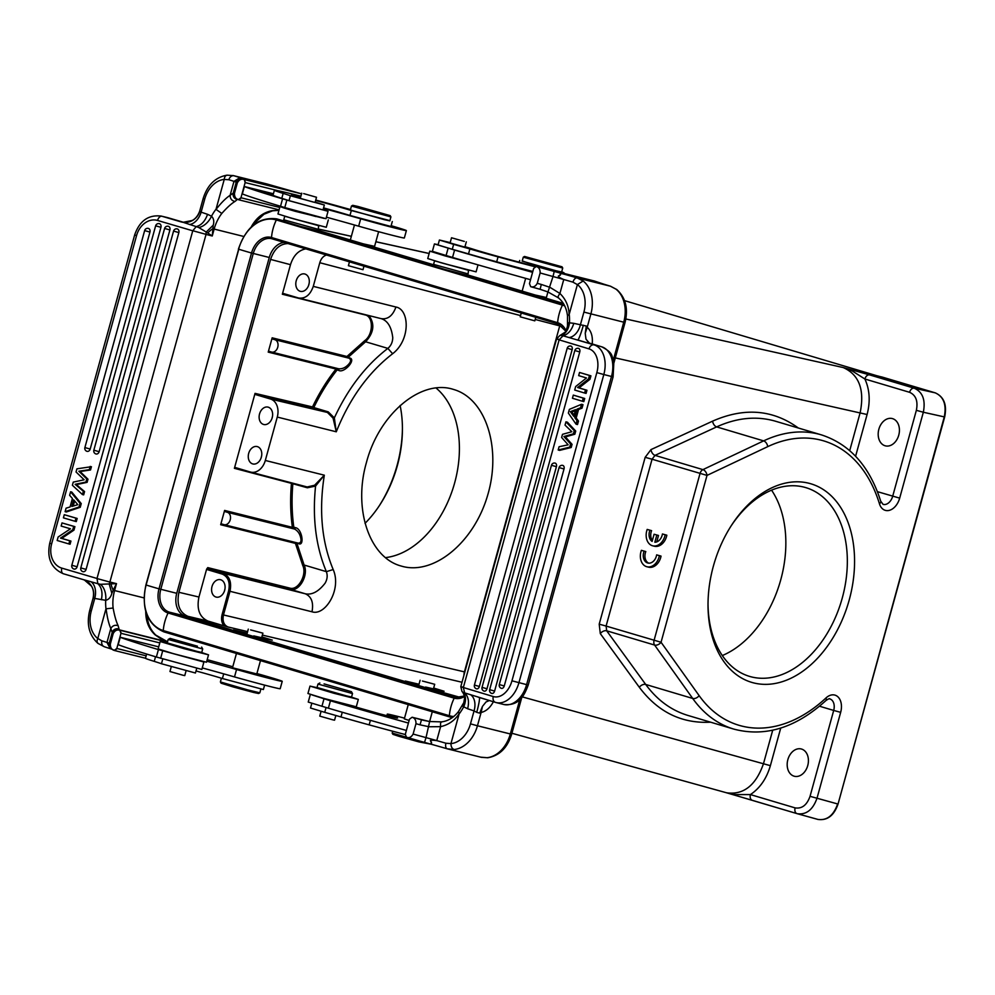 <?xml version="1.0" encoding="UTF-8"?>
<svg xmlns="http://www.w3.org/2000/svg" width="995" height="995" viewBox="0 0 995 995"><rect width="100%" height="100%" fill="white"/><g stroke="black" fill="none" stroke-linecap="round" stroke-linejoin="round"><path stroke-width="1.49" d="M303.686 193.602L316.509 197.259L303.686 193.602M316.509 197.259L315.092 202.433L313.114 202.01L300.291 198.353L301.721 193.179M186.077 670.792L184.759 675.605L182.781 675.182L169.958 671.525L171.277 666.725M384.567 219.733L350.377 209.995L351.459 206.04L390.911 216.898L389.829 220.865L384.567 219.733M357.715 206.4L352.728 205.318L364.369 208.962L390.202 215.641L357.715 206.4M315.626 200.48A28.146 0.634 -164.6 0 1 351.322 210.542L389.891 220.629M315.751 200.057A51.168 1.144 -164.6 0 1 340.8 206.86A76.739 1.716 15.4 0 0 350.489 209.547M290.378 195.754L324.358 205.007L323.002 209.945L289.023 200.691L290.378 195.754A51.168 1.144 15.4 0 0 283.165 193.391A51.168 1.144 -164.6 0 1 274.384 190.306A79.102 1.766 -164.6 0 1 274.371 190.281A79.102 1.766 -164.6 0 1 300.888 196.189M324.358 205.007L315.179 202.109M300.44 197.831A33.258 0.746 -164.6 0 1 291.473 194.821A33.258 0.746 -164.6 0 1 292.406 194.908A62.212 1.393 -164.6 0 1 300.739 196.736M283.165 193.391L281.796 198.316A51.168 1.144 -164.6 0 1 289.023 200.691M281.796 198.316A51.168 1.144 -164.6 0 1 273.016 195.244L274.384 190.306L273.016 195.207A79.102 1.766 15.4 0 0 273.016 195.244M392.304 221.537L390.935 226.474L349.966 215.467A28.146 0.634 15.4 0 0 323.562 207.905M363.498 243.899L374.58 246.362L378.622 231.698M260.864 689.075L259.832 692.806L247.743 689.908L220.38 681.936L221.4 678.217M259.832 692.806L258.576 693.515L253.576 692.445L233.128 686.923L221.089 683.192L220.38 681.936M155.531 656.737L154.25 661.376A51.168 1.144 -164.6 0 1 161.464 663.752L162.782 658.989M154.25 661.376A51.168 1.144 -164.6 0 1 145.469 658.304L146.651 654.038L145.469 658.267A79.102 1.766 15.4 0 0 145.469 658.304M264.608 685.12L263.389 689.535L222.407 678.528A28.146 0.634 15.4 0 0 196.015 670.966M196.724 668.366L195.443 673.006L161.464 663.752M236.449 653.466L232.507 667.757L256.809 673.951M284.781 207.582L325.999 218.701L328.039 211.301L282.568 198.863A153.491 3.433 -164.6 0 1 244.384 186.538L242.345 193.925A153.491 3.433 15.4 0 0 280.528 206.263L284.781 207.582L286.821 200.182M323.089 209.609L328.039 211.301M358.66 226.188A35.82 0.808 15.4 0 0 404.343 237.979L406.383 230.591A35.82 0.808 -164.6 0 1 360.688 218.788L358.66 226.188A67.473 1.517 -164.6 0 0 326.41 217.184M391.147 225.703A35.82 0.808 -164.6 0 1 406.383 230.591M360.688 218.788A67.473 1.517 15.4 0 0 323.412 208.428M269.135 193.888L260.292 191.438L269.135 193.888M266.436 192.557L273.202 194.522M268.463 193.192L266.449 192.483M269.881 193.54L268.463 193.167M273.227 194.448L269.894 193.465M264.085 192.209L261.287 191.5M267.605 193.328L270.441 194.025M268.812 193.54L262.867 191.973L269.421 193.801M266.212 193.129L268.128 193.764M262.593 192.134L259.956 191.463M267.518 193.503L269.147 193.988M260.951 191.786L262.854 192.209M271.038 194.075L272.12 194.311M271.063 194.087L268.575 193.304M269.757 193.739L262.966 191.786M266.399 192.657L268.588 193.316M263.974 192.11L266.225 192.632M158.416 649.598A153.491 3.433 -164.6 0 1 120.233 637.26L118.194 644.661A153.491 3.433 15.4 0 0 156.377 656.998L201.848 669.436L203.888 662.036L158.416 649.598L156.377 656.998M158.715 646.862L120.233 637.26M202.221 661.376L203.888 662.036M256.921 673.54A117.671 2.637 -164.6 0 1 261.038 674.709A35.82 0.808 -164.6 0 1 282.232 681.314A35.82 0.808 -164.6 0 1 236.536 669.523A67.473 1.517 15.4 0 0 206.773 661.202M207.184 659.685A117.671 2.637 -164.6 0 1 232.78 666.75M194.025 659.299L170.344 652.795M202.259 667.919A67.473 1.517 -164.6 0 1 234.509 676.923A35.82 0.808 15.4 0 0 280.192 688.714L282.232 681.314M234.509 676.923L236.536 669.523M98.741 643.74C96.938 642.944 96.615 641.215 97.771 638.529L105.968 608.816A40.932 30.173 104 0 1 105.706 600.321C108.803 599.537 110.843 597.199 111.838 593.318L109.276 584.214L206.04 234.434L212.246 235.989L214.149 229.074L212.743 228.713A15.348 5.323 -28.5 0 0 207.793 233.017L212.246 235.989L213.216 225.218C214.311 221.475 213.738 218.477 211.512 216.213L207.545 214.311C205.157 221.151 201.376 225.256 196.214 226.611L183.03 222.271M207.545 214.311L201.127 212.171A15.348 10.348 -71.7 0 1 189.398 224.547M213.216 225.218L206.226 232.046L198.764 227.532A15.348 10.05 -57 0 0 211.512 216.213A40.932 30.173 104 0 1 216.052 209.149L224.236 179.461L228.862 179.734A34.477 0.771 -164.6 0 1 233.974 181.364A34.278 0.771 -164.6 0 1 236.225 182.234L233.24 193.092L230.131 195.306C225.94 198.042 221.251 202.744 216.052 209.398L221.798 213.452C227.022 207.557 231.412 203.565 234.994 201.45C231.773 200.779 230.156 198.726 230.131 195.306L233.974 181.364L239.932 177.645A39.402 0.883 -164.6 0 1 242.519 178.652A155.021 3.47 15.4 0 0 244.36 179.585L245.143 182.57L240.964 197.744L279.744 207.47M97.908 643.342C89.115 635.27 86.378 624.313 89.699 610.47L93.095 598.144L105.706 600.321A15.348 10.199 90 0 0 100.495 584.301L116.49 583.642L113.181 590.197A15.348 4.851 58.7 0 1 111.079 584.14M101.378 599.736C102.821 592.659 101.652 587.311 97.846 583.717L100.495 584.301M97.771 638.529A25.584 18.855 104 0 1 91.279 610.992L94.848 598.032A15.348 10.373 104.8 0 0 91.005 581.752L97.846 583.717L97 578.468L61.802 568.12A5.112 3.109 106.4 0 0 63.394 573.767A5.112 3.109 106.4 0 0 63.469 573.792L83.53 579.687M82.697 579.451L91.005 581.752M93.182 598.182A15.348 15.074 112.2 0 0 84.6 580.11M93.095 598.144C94.649 590.234 91.515 586.254 91.403 586.08L84.413 580.023A15.348 15.074 112.2 0 0 83.381 579.65M97.796 638.467L101.851 640.83C101.316 643.827 102.149 645.805 104.326 646.738M106.092 608.592C107.124 617.049 108.691 623.691 110.806 628.504L112.211 632.459A5.112 5.062 175 0 1 119.052 629.114L118.144 625.693C116.228 621.738 114.549 615.855 113.119 608.02L105.968 608.816M111.838 593.318L113.181 590.197L144.014 597.895M114.649 650.543L145.481 658.23M117.124 648.616L114.636 650.543L110.93 648.64A5.112 5.112 129.1 0 1 109.226 643.317A160.145 3.582 15.4 0 0 110.345 643.939L113.194 633.579C114.86 630.556 117.049 629.437 119.761 630.233L120.992 633.293L116.813 648.466L146.141 655.842M159.797 642.907L120.992 633.305M278.612 190.853L245.143 182.57M273.414 193.764L244.384 186.538M121.34 633.317L119.761 630.233M116.813 648.466L114.201 650.394C111.502 649.598 110.221 647.446 110.345 643.939M240.964 197.744L238.352 199.672C235.653 198.863 234.372 196.711 234.497 193.204L237.345 182.856C239.011 179.821 241.2 178.702 243.912 179.498M241.275 197.881L238.788 199.808L236.611 198.876M147.248 617.024C148.031 624.387 150.892 630.42 155.829 635.121L167.546 641.763L161.576 639.3L155.108 634.86C149.822 629.91 146.775 623.678 145.991 616.166A5.112 1.555 -6.3 0 1 147.248 617.024A5.112 1.555 -6.3 0 1 147.248 617.049L147.098 615.42M119.052 629.114L118.99 629.76A5.112 5.087 117 0 0 112.721 633.355A160.145 3.582 15.4 0 0 113.194 633.579M207.793 233.017L206.226 232.059L205.977 234.422M206.064 234.372L192.781 230.728M198.764 227.532L196.214 226.611L192.756 230.803L157.571 220.455A5.112 3.109 -73.6 0 1 161.949 216.263A25.584 20.298 -76.3 0 0 161.227 216.077C148.392 214.559 139.536 220.865 134.648 234.982L49.75 543.195C46.69 558.245 51.242 568.443 63.394 573.767L83.319 579.625M232.905 175.493L234.049 175.792A5.112 3.955 107 0 0 228.862 179.734M301.746 193.888L267.481 184.125A5.112 3.06 -73.6 0 0 267.394 184.1A73.157 1.642 -164.6 0 0 276.884 186.861A74.19 1.667 -164.6 0 0 301.535 193.838L244.372 179.585M245.491 182.583L244.347 179.597M239.932 177.645A39.601 0.883 -164.6 0 0 234.049 175.792L267.481 184.125A5.112 3.06 -73.6 0 1 267.568 184.15M227.78 175.232C225.766 175.02 224.584 176.426 224.236 179.461M224.236 179.423A25.584 18.855 -76 0 0 204.696 199.211L201.127 212.171L199.808 211.064A15.348 15.074 -67.8 0 1 181.177 221.922L161.949 216.263L183.068 222.146M73.22 506.057L74.625 500.97M144.648 230.579L84.886 447.563A3.072 3.072 0 0 0 87.112 451.357A3.072 2.438 -76.3 0 0 90.184 449.056L149.946 232.084A3.072 2.438 -76.3 0 0 148.342 228.402A3.072 3.072 0 0 0 144.648 230.579L149.946 232.084M155.643 225.815L93.841 450.188A3.072 3.072 0 0 0 96.08 453.994A3.072 2.438 -76.3 0 0 99.139 451.693L160.941 227.32A3.072 2.438 -76.3 0 0 159.337 223.651A3.072 3.072 0 0 0 155.643 225.815L160.941 227.32M164.61 228.452L71.827 565.26A3.072 3.072 0 0 0 74.065 569.065A3.072 2.438 -76.3 0 0 77.125 566.764L169.909 229.944A3.072 2.438 -76.3 0 0 168.292 226.275A3.072 3.072 0 0 0 164.61 228.452L169.909 229.944M173.565 231.076L80.794 567.896A3.072 3.072 0 0 0 83.02 571.69A3.072 2.438 -76.3 0 0 86.092 569.401L178.864 232.581A3.072 2.438 -76.3 0 0 177.259 228.912A3.072 3.072 0 0 0 173.565 231.076L178.864 232.581M82.461 494.577L83.667 494.876L84.575 491.567L76.354 484.615L87.112 482.351L87.983 479.204L80.06 471.518L90.533 469.963L91.428 466.692L76.913 468.832L76.043 471.978L84.152 479.789L73.257 482.115L72.386 485.274L82.461 494.577L83.369 491.269L75.147 484.316L85.906 482.065L86.776 478.918L78.854 471.232L89.314 469.665L90.222 466.394M65.11 511.679L66.329 511.977L80.247 507.301L81.254 503.619L71.802 492.077L70.595 491.779L69.625 495.286L72.411 498.47L70.06 506.977L66.08 508.171L65.11 511.679L79.028 507.015L80.048 503.321L70.595 491.779M75.098 521.293L76.304 521.591L77.175 518.445L64.277 514.701L63.406 517.86L75.098 521.293L75.968 518.146L64.277 514.701M68.866 543.929L70.073 544.228L70.944 541.081L61.74 538.382L73.953 530.124L74.911 526.654L62.013 522.922L61.155 526.069L70.458 528.805L58.133 537.014L57.175 540.496L68.866 543.929L69.725 540.783L60.521 538.084L72.747 529.837L73.705 526.355L62.013 522.922M73.642 499.838L77.797 504.664L71.814 506.48L73.642 499.838M90.533 469.963L89.314 469.665M80.06 471.518L78.854 471.232M87.983 479.204L86.776 478.918M87.112 482.351L85.906 482.065M76.354 484.615L75.147 484.316M84.575 491.567L83.369 491.269M81.254 503.619L80.048 503.321M80.247 507.301L79.028 507.015M77.175 518.445L75.968 518.146M74.911 526.654L73.705 526.355M73.953 530.124L72.747 529.837M61.74 538.382L60.521 538.084M70.944 541.081L69.725 540.783M251.15 227.059A35.82 26.405 104 0 1 254.645 221.686A5.112 1.754 37.4 0 0 256.175 221.487L263.949 214.248L272.642 210.803L278.948 210.343M237.569 199.249L234.994 201.45M254.645 221.686C259.135 215.753 264.906 212.097 271.971 210.704L278.961 210.281M236.536 198.851A5.112 5.087 -63 0 1 234.024 192.98L233.24 193.092A5.112 5.087 -135.7 0 0 237.395 199.485M118.144 625.693C115.01 624.673 112.572 625.619 110.818 628.504L106.975 642.447A34.278 0.771 -164.6 0 1 109.226 643.317L112.211 632.459L112.721 633.355M167.446 642.098L120.208 630.32A155.021 3.47 15.4 0 1 118.99 629.76L167.521 641.862M238.8 199.808L279.085 209.845M197.42 646.19L170.07 638.392L197.42 646.19M197.147 651.439L167.222 642.919L168.18 639.474L202.706 648.976L201.749 652.434L197.147 651.439M318.288 229.323L316.41 230.392L300.527 226.4L284.844 221.698L283.774 219.808L318.288 229.323L318.674 225.604M285.354 216.412L319.246 225.865M313.823 224.348L290.142 217.843M250.628 629.91L262.891 633.156L250.628 629.91M252.419 630.357L260.267 632.434L252.419 630.357M349.469 261.847L348.399 265.69L363.001 269.707L363.971 266.162M464.304 241.412L451.519 237.768L464.304 241.412M466.319 241.847L464.889 247.021L462.886 246.586L450.101 242.942L451.519 237.768M335.862 715.48L334.556 720.193L332.591 719.771L319.768 716.114L321.087 711.313M556.379 270.864L522.188 261.125L523.27 257.183L562.735 268.041L561.64 271.996L556.379 270.864M524.539 256.461L562.013 266.784L524.539 256.461L523.27 257.183M452.277 249.285A51.168 1.144 -164.6 0 1 468.521 253.899L469.876 248.961A51.168 1.144 15.4 0 0 453.633 244.347L452.277 249.285L438.061 244.957L439.417 240.019L453.633 244.347M469.876 248.961A51.168 1.144 15.4 0 0 498.06 256.884L496.692 261.809A79.102 1.766 15.4 0 0 532.81 271.473M535.683 266.934A79.102 1.766 -164.6 0 1 498.06 256.884M564.973 273.637A51.168 1.144 15.4 0 0 564.551 273.463A76.739 1.716 -164.6 0 1 563.17 272.729A76.739 1.716 -164.6 0 1 563.891 272.692L561.702 271.772M522.251 260.901L531.529 264.173A28.146 0.634 -164.6 0 1 545.981 268.737A28.146 0.634 -164.6 0 1 544.588 268.563M536.193 266.548A62.212 1.393 -164.6 0 1 511.84 260.217A33.258 0.746 -164.6 0 1 472.476 248.961L464.988 246.698M450.188 242.606L439.417 240.019M468.521 253.899A51.168 1.144 15.4 0 0 496.692 261.809M535.31 295.042L546.392 297.505L547.922 291.945M421.034 741.424L392.192 733.079L392.702 731.225M431.146 744.223L418.895 741.897L398.908 736.312L392.901 734.335L392.192 733.079M326.062 707.507L324.731 712.345A51.168 1.144 -164.6 0 1 340.974 716.96A51.168 1.144 15.4 0 0 369.145 724.87A79.102 1.766 15.4 0 0 405.413 734.571M324.731 712.345L310.515 708.017L311.796 703.341M409.144 720.455L404.318 718.9L408.261 704.597M352.031 705.965L379.655 713.801A28.146 0.634 15.4 0 0 397.167 718.079A67.473 1.517 15.4 0 0 397.59 718.029A67.473 1.517 15.4 0 0 390.077 715.218A35.82 0.808 -164.6 0 1 387.291 714.124A35.82 0.808 -164.6 0 1 404.53 718.154M408.435 723.054A153.491 3.433 -164.6 0 1 330.427 700.791L312.044 694.945M310.278 694.672L308.239 702.072L328.387 708.191A153.491 3.433 15.4 0 0 406.395 730.442M389.754 716.425L390.077 715.218M343.822 703.888L320.141 697.383M532.586 272.319A153.491 3.433 -164.6 0 1 454.578 250.068L434.429 243.937L432.39 251.337L452.538 257.456A153.491 3.433 15.4 0 0 530.546 279.719M506.865 264.906L500.56 262.966L506.865 264.906M512.922 266.548L508.084 265.118L512.848 266.386M508.42 265.267L509.577 265.516M521.915 268.911L520.671 268.526M514.502 266.834L515.746 267.269M532.76 271.685L527.3 270.23L532.711 271.859M532.711 271.834L529.788 271.013M528.42 270.715L521.057 268.526L528.42 270.715M434.429 243.937L438.136 244.67M464.043 702.134L463.011 706.462L467.638 708.751C469.366 701.749 468.371 696.463 464.653 692.893L495.323 702.333M467.638 708.751L474.055 710.903A15.348 10.348 108.3 0 0 470.685 694.759M577.386 284.607L572.921 282.145C573.928 279.259 575.309 277.841 577.075 277.891L583.157 281L577.411 284.545L569.215 314.258A40.932 30.173 104 0 1 569.476 322.753A15.348 10.199 -90 0 1 561.118 335.377L560.16 335.414M462.215 691.724L462.837 692.159A15.348 10.05 123 0 1 463.67 706.86A40.932 30.173 104 0 1 459.13 713.925L450.946 743.613A25.584 18.855 -76 0 0 470.486 723.862L474.055 710.903L476.717 712.345A15.348 1.517 105.5 0 0 479.329 697.507M583.157 281A30.696 22.636 104 0 1 590.868 313.997L587.212 327.28L586.279 326.024L573.804 323.338C571.69 330.253 568.095 334.407 563.021 335.788L561.118 335.377M569.078 337.554L563.021 335.788L559.128 339.855L589.028 348.884A5.112 3.769 -73.2 0 1 594.052 344.879L569.078 337.554A15.348 10.373 -75.2 0 0 580.334 325.042L583.903 312.082A25.584 18.855 104 0 0 577.411 284.545M583.344 325.228A15.348 1.517 -74.5 0 1 577.709 339.942L594.052 344.879A25.584 17.288 -75.8 0 1 603.816 374.53L611.49 376.483L526.591 684.697A25.584 17.288 104.2 0 1 503.756 704.485L496.07 702.545A25.584 17.288 -75.8 0 0 518.917 682.744L603.816 374.53L596.838 372.603A20.46 13.83 -75.8 0 0 589.028 348.884M583.903 312.082L623.741 322.193A30.696 22.636 -76 0 0 615.942 289.135L610.42 286.199A5.112 3.806 -73.2 0 1 610.544 286.237A5.112 3.806 -73.2 0 1 610.719 286.286M573.804 323.338L568.73 322.728L567.473 326.285L567.498 315.801L569.215 314.258M569.09 314.482C568.841 306.211 565.782 299.209 559.911 293.463L550.036 287.381L541.317 284.446A160.145 3.582 -164.6 0 1 537.263 283.326C535.596 286.361 533.407 287.48 530.696 286.684L529.477 283.612L533.656 268.439L536.255 266.511C538.954 267.319 540.235 269.471 540.123 272.966L537.263 283.326M586.279 326.024L585.222 333.3L585.98 339.171L589.413 343.101M590.657 343.598L589.712 343.25M585.98 339.171L589.239 343.001M592.236 343.959C592.92 336.521 591.254 330.962 587.212 327.28L585.222 333.3M615.942 289.135A5.112 3.284 -52 0 1 616.776 289.533L610.544 286.237L603.828 284.172A5.112 4.303 -72.6 0 1 603.99 284.222M536.255 266.511L594.351 281M415.972 723.701C416.084 720.193 414.803 718.042 412.104 717.246L409.492 719.174L405.313 734.347L406.545 737.419C409.256 738.203 411.445 737.084 413.112 734.061L415.972 723.701A160.145 3.582 15.4 0 0 420.014 724.82L429.007 726.76L440.586 726.661C448.534 724.857 454.715 720.529 459.143 713.676L458.484 711.574L463.832 702.594M530.944 286.759L530.944 286.759A155.021 3.47 -164.6 0 0 540.098 289.296L541.317 284.446M567.498 315.825C566.143 304.719 560.72 299.619 558.145 297.716L547.971 291.97L553.021 276.523A160.145 3.582 -164.6 0 1 540.123 272.966M547.959 291.921L540.098 289.296L547.971 291.97M462.837 692.159L464.653 692.893L463.359 687.52L493.271 696.55A5.112 3.769 106.8 0 0 495.448 702.37A5.112 3.769 106.8 0 0 495.572 702.408A25.584 17.288 -75.8 0 0 496.07 702.545L478.296 697.196M450.946 743.588L445.909 743.228A34.477 0.771 15.4 0 0 436.755 740.603A34.278 0.771 15.4 0 0 426.022 737.618L429.641 721.537L421.507 719.808L420.014 724.82M450.946 743.613C450.984 746.747 452.028 748.713 454.106 749.509L447.364 748.837A5.112 2.885 -73.7 0 1 447.277 748.812A5.112 2.885 -73.7 0 1 445.909 743.228M480.709 757.158L486.99 757.705A5.112 3.346 84.4 0 0 487.761 757.767L481.356 757.332M481.406 757.344L447.364 748.837A39.601 0.883 15.4 0 0 436.842 745.815L424.517 742.382A155.021 3.47 -164.6 0 1 406.781 737.494L406.781 737.494M476.717 712.345L479.652 713.129L481.107 712.482C486.058 711.325 490.149 707.743 493.383 701.749M479.652 713.129L482.451 706.413L486.02 701.972L489.167 700.617M486.02 701.972L489.217 700.492M574.065 415.126L571.802 412.042L575.284 410.699M564.016 468.993A3.072 2.077 -75.8 0 0 562.784 465.411A3.072 3.072 0 0 0 559.078 467.575L564.016 468.993L504.254 685.978L499.303 684.56L559.078 467.575M499.303 684.56A3.072 3.072 0 0 0 501.505 688.353A3.072 2.077 -75.8 0 0 504.254 685.978M556.404 466.692A3.072 2.077 -75.8 0 0 555.173 463.11A3.072 3.072 0 0 0 551.454 465.274L556.404 466.692L494.602 691.077L489.652 689.659L551.454 465.274M489.652 689.659A3.072 3.072 0 0 0 491.853 693.453A3.072 2.077 -75.8 0 0 494.602 691.077M579.762 351.956A3.072 2.077 -75.8 0 0 578.53 348.374A3.072 3.072 0 0 0 574.812 350.538L579.762 351.956L486.978 688.776L482.04 687.358L574.812 350.538M482.04 687.358A3.072 3.072 0 0 0 484.242 691.152A3.072 2.077 -75.8 0 0 486.978 688.776M572.137 349.655A3.072 2.077 -75.8 0 0 570.906 346.086A3.072 3.072 0 0 0 567.2 348.238L572.137 349.655L479.366 686.475L474.416 685.057L567.2 348.238M474.416 685.057A3.072 3.072 0 0 0 476.63 688.851A3.072 2.077 -75.8 0 0 479.366 686.475M558.183 450.001L559.638 450.374L571.192 447.501L572.063 444.342L565.384 436.904L574.849 434.206L575.719 431.059L567.411 422.191L565.944 421.818L565.036 425.126L571.851 431.73L562.498 434.33L561.628 437.489L568.157 444.827L559.078 446.73L558.183 450.001L569.737 447.128L570.595 443.981L563.916 436.531L573.394 433.832L574.264 430.686L565.944 421.818M576.055 424.181L577.51 424.554L578.481 421.047L576.204 417.987L578.555 409.48L582.025 408.161L582.995 404.654L581.528 404.281L569.364 409.38L568.356 413.074L576.055 424.181L577.013 420.674L574.749 417.614L577.088 409.107L580.57 407.788L581.528 404.281M582.373 401.246L583.829 401.619L584.699 398.473L573.307 395.102L572.436 398.249L582.373 401.246L583.232 398.099L573.307 395.102M584.625 393.037L586.092 393.411L586.963 390.264L579.053 387.876L589.973 379.306L590.93 375.836L579.538 372.466L578.667 375.612L586.49 377.976L575.657 386.558L574.7 390.04L584.625 393.037L585.495 389.891L577.585 387.503L588.518 378.946L589.475 375.463L579.538 372.466M571.802 412.042L570.346 411.669L575.57 409.654L573.742 416.308L570.346 411.669M571.192 447.501L569.737 447.128M575.719 431.059L574.264 430.686M574.849 434.206L573.394 433.832M565.384 436.904L563.916 436.531M572.063 444.342L570.595 443.981M578.481 421.047L577.013 420.674M582.025 408.161L580.57 407.788M578.555 409.48L577.088 409.107M576.204 417.987L574.749 417.614M584.699 398.473L583.232 398.099M590.93 375.836L589.475 375.463M589.973 379.306L588.518 378.946M579.053 387.876L577.585 387.503M586.963 390.264L585.495 389.891M481.12 712.482L482.451 706.413M423.186 720.243L429.616 721.562L432.29 711.761M412.104 717.246L429.156 721.462M324.071 683.888L351.434 691.674L324.071 683.888M346.956 696.027L317.032 687.508L317.977 684.062L352.504 693.552L351.558 697.022L346.956 696.027M468.098 273.911L466.207 274.981L444.79 269.434L434.653 266.287L433.571 264.396L468.098 273.911L468.483 270.192M435.151 261.001L469.055 270.453M463.633 268.936L439.952 262.431M422.44 681.04L434.703 684.286L422.44 681.04M424.231 681.488L432.079 683.565L424.231 681.488M521.28 312.99L520.223 316.82L534.812 320.85L535.783 317.305M563.319 303.375L466.792 274.657M433.82 264.844L316.995 230.069M284.222 242.419A19.44 14.34 -76 0 0 269.272 257.481L176.762 593.306A19.44 14.34 -76 0 0 185.344 616.141L459.329 697.682M385.475 557.623A92.1 62.187 106.6 0 0 454.64 482.936A92.1 62.187 106.6 0 0 435.997 387.963M400.114 405.487A98.493 66.503 -73.4 0 1 402.428 428.957A98.493 66.503 -73.4 0 1 397.341 465.685A98.493 66.503 -73.4 0 1 379.816 504.95A98.493 66.503 -73.4 0 1 365.028 523.333M771.548 490.162A98.493 66.503 -73.4 0 1 780.752 579.799A98.493 66.503 -73.4 0 1 722.32 655.543M708.017 603.691A98.493 66.503 106.6 0 0 749.583 676.401A98.493 66.503 106.6 0 0 842.243 598.107A98.493 66.503 106.6 0 0 805.776 487.612A98.493 66.503 106.6 0 0 731.225 525.758M366.434 462.513C379.045 413.895 421.146 378.647 453.658 389.48C485.958 398.709 501.841 448.496 487.538 495.647C473.707 542.947 433.173 575.931 401.084 566.006C369.307 557.548 353.001 508.831 366.434 462.513M379.232 505.833A103.604 69.961 106.6 0 0 402.428 427.887M522.263 696.886L763.463 763.762C755.802 785.49 743.489 795.154 726.524 792.779L511.903 733.265M726.163 792.679L735.641 794.582L750.417 794.582A5.112 3.458 106.6 0 0 752.319 800.328A5.112 3.458 106.6 0 0 752.357 800.341L726.325 792.729M772.705 730.231L763.463 763.762L770.379 765.665C766.598 778.575 759.944 788.214 750.417 794.582L795.117 807.89C801.933 808.947 806.92 805.092 810.042 796.323L833.698 710.442L819.507 706.214M787.853 759.645A14.067 10.373 -76 0 0 794.396 776.262A14.067 10.373 -76 0 0 807.865 765.118A14.067 10.373 -76 0 0 801.211 748.961A14.067 10.373 -76 0 0 787.853 759.645M736.163 795.59L735.604 794.57L736.163 795.59L797.244 813.699C806.286 814.955 812.878 809.806 817.007 798.239L810.042 796.323M733.887 729.124L687.781 715.393C671.19 710.33 657.148 700.02 645.705 684.461L692.682 698.44A153.491 103.642 -73.4 0 0 733.887 729.124C765.217 737.332 795.876 727.83 825.862 700.617A5.112 2.475 -133 0 0 825.987 697.955A15.348 10.36 106.6 0 1 838.064 696.973A15.348 10.36 106.6 0 1 840.663 712.345L817.007 798.239L837.653 803.948C833.549 815.527 826.969 820.688 817.94 819.432L797.468 813.761M849.208 600.01A103.604 69.961 -73.4 0 1 767.244 684.336A103.604 69.961 -73.4 0 1 708.017 604.786A103.604 69.961 -73.4 0 1 731.81 524.838A103.604 69.961 -73.4 0 1 823.101 489.416A103.604 69.961 -73.4 0 1 849.208 600.01M288.04 243.564C279.869 243.837 274.048 249.123 270.59 259.421L290.49 264.67L282.344 294.246L283.314 293.475L298.699 298.04C305.403 298.823 310.253 294.943 313.276 286.373L395.935 307.02C409.579 309.383 410.699 339.929 392.627 353.735C368.424 372.428 349.643 398.448 336.273 431.793L334.345 417.9L328.263 411.88L313.798 407.564A1.02 0.697 -73.4 0 1 312.952 408.149A1.02 0.746 103.3 0 1 312.505 406.943L313.798 407.564C320.415 393.796 328.201 381.247 337.131 369.929L338.822 370.438C343.959 373.461 356.695 359.518 349.631 357.939L348.001 357.454L365.6 341.77C373.933 332.678 375.04 323.947 368.946 315.589M460.623 697.495L425.425 687.595M253.613 636.464L405.176 681.563M187.931 616.328L207.98 621.067C199.535 617.261 196.525 609.251 198.938 597.025L178.901 592.299C176.476 604.512 179.498 612.522 187.931 616.328L233.365 630.432M178.901 592.299L270.59 259.421M337.218 368.424A1.02 0.697 -73.4 0 1 337.131 369.929L335.987 369.046C326.994 380.438 319.171 393.075 312.505 406.943L255.043 393.373L234.397 468.322L291.448 483.359C290.117 498.557 290.428 513.221 292.381 527.35L293.811 527.176A1.02 0.697 -73.4 0 1 292.828 528.544A1.02 0.746 104 0 1 292.381 527.35L224.609 510.423L220.666 524.726L221.636 523.942L223.999 524.639A6.393 4.714 104 0 0 224.149 524.688A6.393 4.714 104 0 0 230.243 519.726A6.393 4.714 104 0 0 227.395 512.313L294.532 529.054C297.592 530.658 299.619 533.432 300.602 537.375C301.597 541.305 300.751 543.22 298.065 543.108L224.298 524.713M274.931 339.718L272.605 339.021L272.157 337.815L268.215 352.118L269.185 351.347L271.535 352.043A6.393 4.714 104 0 0 271.685 352.081A6.393 4.714 104 0 0 277.779 347.118A6.393 4.714 104 0 0 274.931 339.718L349.009 358.188C351.334 359.605 351.048 361.807 348.151 364.779C345.253 367.74 342.093 369.07 338.673 368.784L271.846 352.118M198.938 597.025L206.624 569.152L207.768 567.61L289.856 588.12C298.114 590.794 307.256 574.712 302.741 565.446L295.44 543.394L296.858 543.121L304.109 565.023L302.741 565.446M206.624 569.152L207.283 569.637A1.02 0.697 106.6 0 1 208.216 568.817L207.768 567.61M326.323 571.553C327.753 575.384 327.355 579.264 325.104 583.182C318.549 591.627 311.957 595.159 305.303 593.779C311.51 596.59 313.736 602.584 311.995 611.788L229.994 591.304C231.81 582.15 229.559 576.142 223.228 573.282L208.216 568.817L290.304 589.314C299.147 592.187 308.947 574.948 304.109 565.023L326.372 571.652L333.188 569.55C321.733 541.952 318.773 510.497 324.32 475.187L315.564 486.082C312.281 518.096 315.888 546.616 326.372 571.652M224.609 510.423L225.057 511.617L227.395 512.313M225.057 511.617L294.532 529.054L295.515 527.686C302.144 528.755 304.719 546.802 298.488 543.606L224.149 524.688M255.043 393.373L255.491 394.567L270.503 399.032A15.348 11.318 104 0 1 277.269 417.067L265.317 460.461L324.32 475.187L314.594 485.249A1.02 0.647 -128.5 0 1 315.564 486.082L307.356 487.786L291.448 483.359A1.02 0.746 104.8 0 1 291.684 482.886M295.515 527.686L293.811 527.176C291.871 513.146 291.56 498.582 292.891 483.483A1.02 0.697 -73.4 0 0 292.878 483.209M265.317 460.461A15.348 11.318 104 0 1 250.653 472.09A15.348 11.318 104 0 1 250.392 472.028L235.392 467.55L234.397 468.322M272.207 417.689A8.955 6.604 -76 0 0 268.041 407.117A8.955 6.604 -76 0 0 259.471 414.206A8.955 6.604 -76 0 0 263.712 424.492A8.955 6.604 -76 0 0 272.207 417.689M261.349 457.14A8.955 6.604 -76 0 0 257.183 446.568A8.955 6.604 -76 0 0 248.613 453.658A8.955 6.604 -76 0 0 252.842 463.944A8.955 6.604 -76 0 0 261.349 457.14M395.935 307.02C392.739 315.788 387.789 319.656 381.097 318.611C387.577 320.589 391.47 326.92 392.751 337.603C392.664 342.106 391.035 345.713 387.863 348.387C365.837 365.302 347.989 388.473 334.345 417.9L333.076 418.124L336.273 431.793L277.269 417.067M338.835 368.822L338.822 370.438M282.344 294.246L365.103 314.917C373.685 316.447 373.361 334.73 364.655 340.7L346.932 356.496L348.001 357.454A1.02 0.697 -73.4 0 1 347.367 357.69A1.02 0.746 104 0 1 346.932 356.496L272.157 337.815M326.484 255.006C323.276 256.076 321.049 258.65 319.793 262.717L313.276 286.373M290.49 264.67C293.438 255.504 298.55 250.242 305.838 248.862M308.885 284.545A8.955 6.604 -76 0 0 304.719 273.973A8.955 6.604 -76 0 0 296.149 281.063A8.955 6.604 -76 0 0 300.39 291.348A8.955 6.604 -76 0 0 308.885 284.545M311.995 611.788C324.967 616.266 341.969 589.6 333.188 569.55M207.98 621.067L224.024 625.843C221.636 622.907 220.989 619.151 222.096 614.587L228.614 590.93L229.994 591.304L223.477 614.96L464.416 671.874L559.712 325.912A10.236 7.487 104.8 0 1 560.098 324.743M224.024 625.843L228.004 626.974C223.775 625.071 222.271 621.067 223.477 614.96L222.096 614.587M233.514 629.897L247.195 633.118M261.859 636.899L272.282 640.121L253.762 635.917M405.326 681.028L419.007 684.261M433.671 688.043L444.093 691.251L425.574 687.06M224.671 590.284A8.955 6.604 -76 0 0 220.504 579.712A8.955 6.604 -76 0 0 211.935 586.801A8.955 6.604 -76 0 0 216.176 597.087A8.955 6.604 -76 0 0 224.671 590.284M314.594 485.249L307.181 486.965M224.497 590.868A8.955 6.604 104 0 1 224.932 589.115M270.503 399.032L327.417 412.452L333.076 418.124M308.711 285.117A8.955 6.604 104 0 1 309.147 283.364M272.033 418.273A8.955 6.604 104 0 1 272.468 416.519M261.163 457.725A8.955 6.604 104 0 1 261.61 455.971M881.931 377.005A1.53 1.132 102.5 0 1 882.055 377.03A1.53 1.032 106.6 0 0 882.055 377.03L935.275 392.863A1.53 1.032 106.6 0 0 935.225 392.851C943.67 396.657 946.68 404.666 944.267 416.893L838.051 804.035L944.665 416.98L923.335 412.241L899.679 498.134A15.348 10.36 106.6 0 1 889.48 510.311A15.348 10.36 106.6 0 1 879.456 503.818A5.112 2.649 -17 0 0 880.737 501.256L883.075 504.353A10.236 6.915 106.6 0 0 892.702 496.219L916.358 410.326L923.335 412.241C925.711 400.015 922.688 392.005 914.243 388.199L935.225 392.851L882.055 377.03A1.53 1.53 0 0 0 881.993 377.018L880.637 376.719A1.53 1.132 102.5 0 1 880.699 376.732L882.055 377.03A1.53 1.032 106.6 0 1 882.142 377.055M880.587 376.707A1.53 1.132 102.5 0 1 880.637 376.719L876.545 375.65A1.53 1.032 106.6 0 0 876.508 375.637L624.549 300.639L876.545 375.65A1.53 1.032 106.6 0 1 876.595 375.662M869.543 374.891L914.243 388.199A5.112 3.458 -73.4 0 0 909.579 392.304L864.891 379.008A5.112 3.458 106.6 0 1 869.543 374.891L853.3 370.314L852.267 370.998L843.25 367.565C859.108 374.705 864.754 389.729 860.178 412.614L849.718 450.623M855.6 456.257L867.093 414.517C870.463 401.482 869.729 389.654 864.891 379.008L852.292 371.011M878.859 429.243A14.067 10.373 -76 0 0 885.413 445.859A14.067 10.373 -76 0 0 898.871 434.715A14.067 10.373 -76 0 0 892.216 418.547A14.067 10.373 -76 0 0 878.859 429.243M716.649 426.892C736.996 417.676 756.623 415.773 775.503 421.221L821.46 434.89A153.491 103.642 -73.4 0 0 763.625 440.885L716.649 426.892A5.112 3.172 65.2 0 1 712.619 421.134L650.991 449.603A5.112 3.172 -114.8 0 0 655.021 455.374L716.649 426.892M825.987 697.955A148.379 100.184 -73.4 0 1 699.124 695.629L661.053 642.26L707.01 475.411L652.061 459.217L655.021 455.374L702.918 469.628A5.112 3.221 64.7 0 1 707.01 475.411L767.705 446.655A148.379 100.184 -73.4 0 1 879.456 503.818M699.124 695.629A5.112 3.346 -35.5 0 1 692.682 698.44L654.598 645.058L606.689 630.805A5.112 3.284 -36 0 0 600.308 633.616L639.312 687.271A5.112 3.284 144 0 1 645.705 684.461L606.689 630.805L606.104 626.066L661.053 642.26A5.112 3.346 144.5 0 1 654.598 645.058A5.112 3.458 -73.4 0 1 654.076 640.345L700.032 473.496A5.112 3.458 -73.4 0 1 702.918 469.628L763.625 440.885A5.112 3.221 -115.3 0 1 767.705 446.655M648.703 563.158A8.955 6.604 -76 0 1 645.805 551.566L641.389 550.334A12.786 9.428 -76 0 0 646.924 566.752A12.786 9.428 -76 0 0 659.374 555.683L656.638 554.862A8.955 6.604 104 0 1 647.844 563.021A8.955 6.604 104 0 1 644.126 551.143L641.389 550.334M646.924 566.752L648.591 567.162A12.786 9.428 -76 0 0 661.041 556.106L656.638 554.862M656.725 541.889L658.503 535.472L654.088 534.24L652.111 541.417A8.955 6.604 104 0 1 649.922 530.236L647.185 529.427A12.786 9.428 -76 0 0 652.72 545.82A12.786 9.428 -76 0 0 665.17 534.775L662.434 533.967A8.955 6.604 104 0 1 654.847 542.238L656.824 535.049L654.088 534.24M652.72 545.82L654.399 546.23A12.786 9.428 -76 0 0 666.837 535.198L662.434 533.967M652.359 540.484A8.955 6.604 -76 0 1 651.588 530.658L647.185 529.427M661.041 556.106L659.374 555.683M645.805 551.566L644.126 551.143M658.503 535.472L656.824 535.049M666.837 535.198L665.17 534.775M651.588 530.658L649.922 530.236M167.794 643.193L160.183 641.514L184.199 648.715L208.527 654.822L201.127 652.372M208.527 654.822L206.487 662.222L173.416 653.665L158.143 648.914L160.183 641.514M196.214 651.352L172.533 644.835M284.197 207.395L279.993 206.562L284.122 208.03L295.266 211.313L324.233 218.427M328.325 219.87L326.285 227.27L293.226 218.713L277.953 213.962L279.993 206.562M315.975 216.562L292.294 210.032M317.604 687.781L309.992 686.102L334.009 693.304L358.324 699.41L350.924 696.96M358.324 699.41L356.285 706.811L323.226 698.254L307.952 693.503L309.992 686.102M346.011 695.94L322.343 689.423M434.044 251.996L429.79 251.15L445.063 255.902L472.451 263.265M478.023 264.881L476.095 271.859L443.024 263.302L427.75 258.551L429.79 251.15M462.215 260.304L442.103 254.62M351.322 210.542L349.966 215.467M223.701 673.864L222.407 678.528M282.568 198.863L280.528 206.263M162.67 650.917L160.63 658.317M89.699 610.47L91.279 610.992M101.851 640.83A34.477 0.771 -164.6 0 1 106.975 642.447L110.209 648.603M113.119 608.02A35.82 26.405 104 0 1 114.587 590.557L116.49 583.642L110.283 582.1M96.975 578.543L110.258 582.174M145.991 616.166A35.82 26.405 104 0 1 145.73 611.452M221.798 213.452A35.82 26.405 104 0 0 214.149 229.074L243.763 236.462M204.696 199.211L203.117 198.689C207.358 185.07 215.33 177.222 227.034 175.17L233.427 175.617M199.808 211.064L199.721 211.027C197.01 218.614 192.284 220.417 192.097 220.517L183.428 222.233M168.478 217.868A5.112 3.109 106.4 0 0 168.391 217.843A5.112 3.109 106.4 0 0 168.304 217.818A25.584 20.298 103.7 0 0 167.583 217.619L182.757 222.059M157.571 220.455A20.46 16.231 -76.3 0 0 136.551 235.604L134.648 234.982M136.551 235.604L51.653 543.817L49.75 543.195M51.653 543.817A20.46 16.231 -76.3 0 0 61.802 568.12M192.756 230.803L97 578.468M84.886 447.563L90.184 449.056M93.841 450.188L99.139 451.693M71.827 565.26L77.125 566.764M80.794 567.896L86.092 569.401M242.519 178.652A5.112 5.112 129.1 0 0 236.225 182.234A160.145 3.582 15.4 0 0 237.345 182.856M155.108 634.86L155.805 635.146M271.971 210.704L272.605 210.778M531.231 265.292L531.529 264.173M340.974 716.96L342.268 712.258M370.401 720.33L369.145 724.87M321.932 706.326L323.972 698.925M328.387 708.191L330.427 700.791M452.538 257.456L454.578 250.068M446.083 255.591L448.123 248.203M558.618 297.779C557.498 297.729 557.921 296.286 559.911 293.463L563.755 279.52C552.897 274.794 562.076 276.287 560.073 274.471C562.001 273.973 558.804 272.717 566.565 274.869A39.601 0.883 15.4 0 1 577.075 277.891L610.42 286.199A73.157 1.642 -164.6 0 1 603.654 284.122A5.112 4.303 -72.6 0 1 603.828 284.172L594.388 281.013M572.921 282.145A34.477 0.771 15.4 0 0 563.755 279.52A34.278 0.771 15.4 0 0 553.021 276.523L554.227 271.436A155.021 3.47 -164.6 0 1 536.504 266.536M559.14 339.78C555.732 338.76 555.757 338.661 559.227 339.482M486.99 757.705A30.696 22.636 -76 0 0 510.323 733.962L477.451 725.765L481.107 712.482M487.761 757.767C499.453 755.69 507.413 747.854 511.641 734.248L510.323 733.962L519.8 699.547M613.355 359.916L623.741 322.193L625.059 322.467C628.392 308.574 625.631 297.604 616.776 289.533M566.565 274.869A39.402 0.883 15.4 0 0 554.227 271.436M603.654 284.122A74.19 1.667 -164.6 0 1 593.878 280.851M436.842 745.815C429.044 743.651 432.551 744.322 431.046 742.929C433.546 742.22 425.101 739.136 436.755 740.603L440.598 726.661C440.337 723.178 440.735 721.624 441.768 722.009M463.421 687.284C459.976 686.413 459.951 686.513 463.347 687.582M435.661 745.491A39.402 0.883 15.4 0 0 424.517 742.382L426.022 737.618A160.145 3.582 -164.6 0 1 413.112 734.061M454.106 749.509A30.696 22.636 -76 0 0 477.451 725.765L470.486 723.862M602.037 346.919A5.112 3.769 106.8 0 0 601.851 346.857C614.375 353.573 611.154 356.135 613.865 362.143L613.107 376.831L528.221 685.045L511.952 680.816L596.838 372.603M589.649 343.175L601.851 346.857A5.112 3.769 106.8 0 0 601.726 346.82A25.584 17.288 104.2 0 1 611.49 376.483L613.107 376.831M493.271 696.55A20.46 13.83 -75.8 0 0 511.952 680.816M463.359 687.52L559.128 339.855M412.353 717.271A155.021 3.47 15.4 0 0 421.507 719.808L424.741 720.616M452.414 717.606A39.912 29.427 104 0 1 450.984 717.295A39.912 29.427 104 0 1 450.038 717.034A1.53 1.032 -73.4 0 1 450.014 717.034L163.926 631.875A1.53 1.032 -73.4 0 1 163.255 630.556A38.793 28.594 104 0 1 146.128 585.01L238.638 249.185A38.793 28.594 104 0 1 276.349 219.957L562.461 305.117A38.793 28.594 104 0 1 564.799 305.962M238.812 249.185L145.917 584.936C141.116 608.691 147.111 624.338 163.901 631.875L450.014 717.034A1.53 1.032 -73.4 0 1 449.367 715.716L163.255 630.556A33.768 22.798 106.6 0 1 168.093 612.995A1.53 1.032 -73.4 0 1 169.361 612.149A19.44 14.34 104 0 1 160.78 589.326L253.277 253.489A19.44 14.34 104 0 1 271.722 238.713A19.44 14.34 104 0 1 272.132 238.825M276.672 218.863A39.912 29.427 104 0 1 277.617 219.124L276.672 218.863C258.911 216.748 246.163 226.835 238.414 249.098L238.638 249.185A33.768 0.759 -164.6 0 0 251.524 253.016L269.272 257.481M284.545 221.176L277.617 219.124A1.53 1.032 106.6 0 0 276.349 219.957A33.768 22.798 -73.4 0 0 271.511 237.519A1.53 1.032 106.6 0 0 272.182 238.85L558.232 323.984A1.53 1.032 106.6 0 0 558.294 323.997M463.421 274.421L563.904 304.321A39.912 29.427 104 0 0 563.73 304.283A1.53 1.032 106.6 0 0 562.461 305.117A33.768 22.798 -73.4 0 0 557.623 322.678A1.53 1.032 106.6 0 0 558.27 323.997L565.695 331.061M313.612 229.833L434.355 265.764M453.807 716.537A38.793 28.594 104 0 1 449.367 715.716A33.768 22.798 106.6 0 1 454.205 698.154A1.53 1.032 -73.4 0 1 455.474 697.308L169.361 612.149L185.344 616.141M464.516 696.488A20.559 15.161 104 0 1 454.205 698.154L168.093 612.995A20.559 15.161 104 0 1 159.013 588.841A33.768 0.759 -164.6 0 1 146.128 585.01M464.416 696.002L455.934 697.433A19.44 14.34 104 0 1 455.474 697.308L456.382 697.532M565.956 330.663A20.559 15.161 104 0 0 557.623 322.678L271.511 237.519A20.559 15.161 104 0 0 251.524 253.016L159.013 588.841L176.762 593.306M726.437 792.754A179.287 1.704 -163.9 0 1 736.126 795.577M780.727 728.079L770.379 765.665M752.319 800.328L797.007 813.624A5.112 3.458 -73.4 0 1 795.117 807.89M840.663 712.345L833.698 710.442A10.236 6.915 106.6 0 0 829.905 698.963C829.805 698.279 828.449 698.826 825.862 700.617M336.646 368.274A1.02 0.746 104 0 0 335.987 369.046L268.215 352.118M296.112 542.623A1.02 0.746 104 0 0 295.44 543.394L220.666 524.726M228.614 590.93C230.305 582.373 228.191 576.764 222.283 574.103A1.02 0.697 -73.4 0 1 223.228 573.282L305.303 593.779L290.304 589.314A1.02 0.746 104 0 1 289.856 588.12M296.672 542.772A1.02 0.697 -73.4 0 1 296.858 543.121L298.488 543.606M307.356 487.786A1.02 0.697 106.6 0 0 306.982 486.916M255.491 394.567L312.952 408.149L327.417 412.452A1.02 0.697 106.6 0 0 328.263 411.88M392.627 353.735L387.863 348.387L365.6 341.77L364.655 340.7M272.605 339.021L349.631 357.939M319.793 262.717L520.559 315.589M535.198 319.457L562.722 326.683M228.004 626.974L247.618 631.614M262.357 635.096L462.016 682.259M463.944 675.282A10.236 7.487 103.3 0 1 464.416 671.874L464.852 671.986M222.283 574.103L207.283 569.637M880.699 376.732L876.508 375.637M318.363 229.086L351.334 236.362M375.849 241.76L429.144 253.526M853.3 370.314A179.448 6.331 14.7 0 0 843.25 367.565L625.855 318.985M909.579 392.304C915.922 395.152 918.174 401.172 916.358 410.326M877.428 491.667L899.679 498.134M639.312 687.271C657.981 712.097 681.749 723.738 710.604 722.183M652.061 459.217L606.104 626.066L599.201 624.163L645.158 457.327L652.061 459.217M600.308 633.616L599.201 624.163M645.158 457.327L650.991 449.603M798.313 427.999C772.854 409.517 744.285 407.229 712.619 421.134M867.093 414.517L615.296 357.901M352.728 205.318L351.471 206.04M390.202 215.641L390.911 216.898M354.469 224.994L350.339 239.994M260.479 660.618L256.648 674.51M83.132 579.575L84.463 580.048M97.933 643.367L104.201 646.7M104.189 646.7L111.739 649.163M266.648 183.901L233.352 175.593M203.117 198.689L199.721 211.027M167.583 217.619L161.227 216.077M254.048 224.559L256.175 221.487M170.07 638.392L168.18 639.462M201.624 647.086L202.706 648.976M284.719 216.35L283.774 219.808M248.29 629.138L246.835 634.437M262.891 633.156L261.623 637.77M562.013 266.784L562.735 268.041M519.713 260.454L519.241 262.183M522.151 291.125L525.658 278.351M386.868 715.691L387.291 714.124M560.073 335.427L564.513 332.579C565.235 332.579 566.23 330.464 567.498 326.198L567.498 326.198M460.784 686.724L556.591 338.922L559.874 335.489M588.431 342.454L587.585 341.671M511.641 734.248L521.766 697.495M613.965 362.727L625.059 322.467M460.797 686.687L462.016 691.525M462.153 691.662C463.21 692.246 465.349 698.266 464.653 697.594L463.807 702.694M448.136 749.048L435.947 745.566M479.267 697.483L478.595 697.284M528.221 685.045C524.154 696.002 518.855 706.127 503.756 704.485M488.358 700.816L489.117 700.629M429.641 721.537L441.37 721.872C444.566 721.574 451.755 720.119 458.521 711.524M530.882 286.747L540.086 289.296M406.731 737.482L424.517 742.382M319.868 682.98L317.99 684.05M351.434 691.674L352.504 693.552M434.529 260.939L433.571 264.396M433.434 688.913L434.703 684.286M418.646 685.58L420.114 680.269M450.014 717.034L452.364 717.644M271.722 238.713L558.27 323.997M797.007 813.624L817.94 819.432C827.318 820.726 834.021 815.589 838.051 804.035M338.822 368.822L271.685 352.081M381.458 318.711L298.699 298.04M250.653 472.09L307.169 486.965M880.737 501.256C869.63 466.319 849.879 444.205 821.46 434.89M935.275 392.863C944.006 396.818 947.14 404.853 944.665 416.98M318.375 229.024L351.347 236.3M375.861 241.71L429.156 253.476"/></g></svg>
